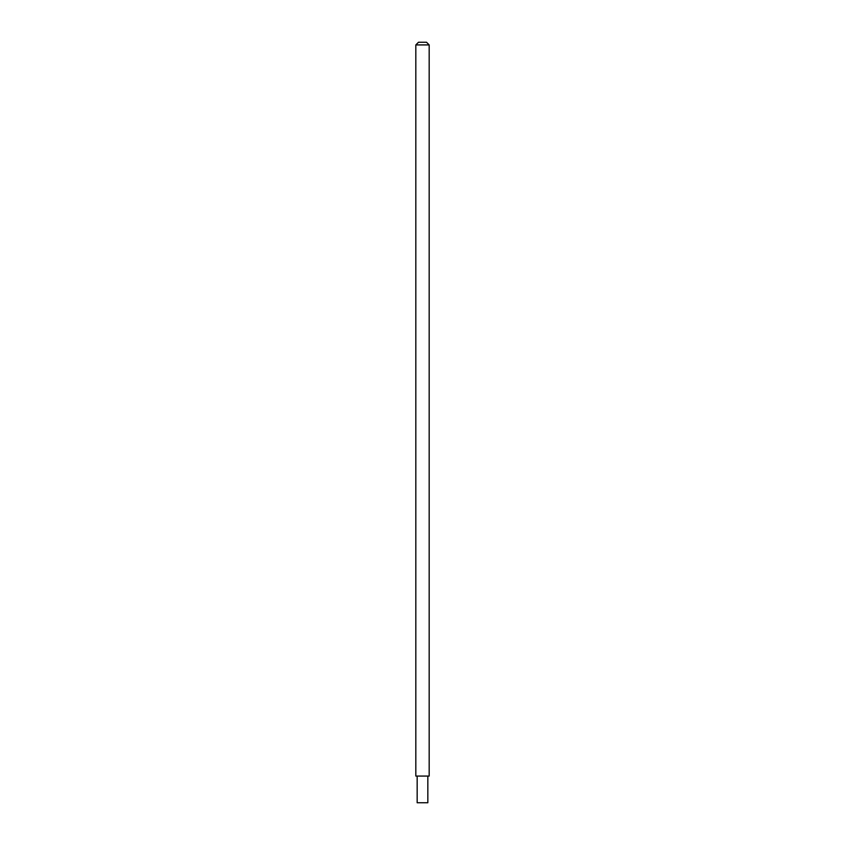 <?xml version="1.0" encoding="UTF-8"?>
<svg xmlns="http://www.w3.org/2000/svg" width="845" height="845" viewBox="0 0 845 845"><rect width="100%" height="100%" fill="white"/><g stroke="black" fill="none" stroke-linecap="round" stroke-linejoin="round"><path stroke-width="0.63" stroke-dasharray="4.22 3.17" d="M427.834 802.75L417.166 802.75M427.834 776.069L421.866 776.069M429.175 44.922L415.825 44.922M426.503 42.25L422.817 42.25M429.175 776.069L415.825 776.069"/><path stroke-width="1.27" d="M417.166 776.069L417.166 802.75L427.834 802.75L427.834 776.069L422.183 776.069M421.708 44.922L429.175 44.922L426.503 42.25L418.497 42.25L415.825 44.922L421.708 44.922M422.817 42.25L418.497 42.25M415.825 44.922L415.825 776.069L429.175 776.069L429.175 44.922"/></g></svg>
